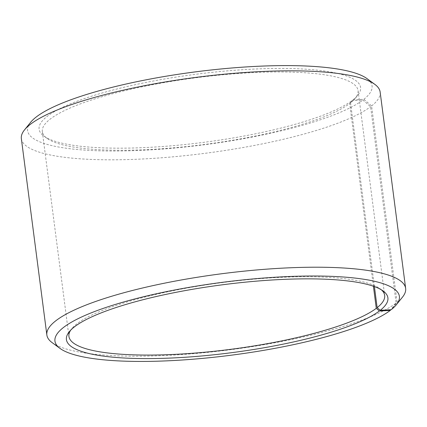 <?xml version="1.0" encoding="UTF-8"?>
<svg xmlns="http://www.w3.org/2000/svg" width="427" height="427" viewBox="0 0 427 427"><rect width="100%" height="100%" fill="white"/><g stroke="black" fill="none" stroke-linecap="round" stroke-linejoin="round"><path stroke-width="0.32" stroke-dasharray="2.13 1.6" d="M374.41 286.592L350.546 102.854A159.196 33.642 172.6 0 0 355.275 98.306A159.196 33.642 172.6 0 0 358.072 90.609A159.196 33.642 172.6 0 0 222.531 74.773A159.196 33.642 172.6 0 0 49.858 119.373A159.196 33.642 172.6 0 0 42.332 131.617A159.196 33.642 172.6 0 0 47.002 138.343A159.196 33.642 172.6 0 0 193.628 145.81A159.196 33.642 172.6 0 0 349.681 103.526L352.029 100.58L362.902 100.03L370.609 106.697L396.117 303.085L390.801 309.735M373.406 286.234L349.681 103.526M381.439 289.858A159.196 33.642 172.6 0 0 379.998 288.684A159.196 33.642 172.6 0 0 231.994 281.377A159.196 33.642 172.6 0 0 76.454 324.173A159.196 33.642 172.6 0 0 71.725 328.721A159.196 33.642 172.6 0 0 70.636 330.226M350.546 102.854L352.916 99.897L363.847 99.299L371.591 105.939L397.099 302.321L391.175 309.714M397.099 302.321A180.904 38.227 172.6 0 0 402.469 297.155M371.591 105.939A180.904 38.227 172.6 0 0 380.142 92.024M363.847 99.299A173.666 36.701 172.6 0 0 366.964 78.6M352.916 99.897A162.089 34.256 172.6 0 0 357.73 95.269A162.089 34.256 172.6 0 0 239.744 69.911A162.089 34.256 172.6 0 0 46.756 116.715A162.089 34.256 172.6 0 0 43.853 136.037A162.089 34.256 172.6 0 0 193.143 143.637A162.089 34.256 172.6 0 0 352.029 100.58M30.664 122.277A173.666 36.701 172.6 0 0 155.62 149.546A173.666 36.701 172.6 0 0 362.902 100.03M21.35 138.62A180.904 38.227 172.6 0 0 173.826 156.757A180.904 38.227 172.6 0 0 370.609 106.697M52.163 342.651A180.904 38.227 172.6 0 0 218.784 351.138A180.904 38.227 172.6 0 0 396.117 303.085M42.332 131.617L68.928 336.423M71.725 328.721L69.27 331.758M47.002 138.343L43.853 136.037M355.275 98.306L357.73 95.269M379.998 288.684L383.147 290.995M358.072 90.609L384.668 295.415"/><path stroke-width="0.64" d="M70.636 330.226A159.196 33.642 172.6 0 0 68.928 336.423A159.196 33.642 172.6 0 0 203.108 352.382A159.196 33.642 172.6 0 0 376.278 308.326L373.406 286.234M390.801 309.735L390.23 310.445A173.666 36.701 172.6 0 1 219.996 356.572A173.666 36.701 172.6 0 1 60.036 348.427A173.666 36.701 172.6 0 1 63.153 327.733A173.666 36.701 172.6 0 1 269.928 277.582A173.666 36.701 172.6 0 1 396.336 304.75A173.666 36.701 172.6 0 1 391.175 309.714L380.243 310.312A162.089 34.256 172.6 0 0 383.147 290.995A162.089 34.256 172.6 0 0 232.453 283.555A162.089 34.256 172.6 0 0 74.085 327.13A162.089 34.256 172.6 0 0 69.27 331.758A162.089 34.256 172.6 0 0 185.894 357.212A162.089 34.256 172.6 0 0 379.363 310.995L376.278 308.326M396.336 304.75L402.469 297.155A180.904 38.227 172.6 0 0 405.65 288.406A180.904 38.227 172.6 0 0 251.626 270.414A180.904 38.227 172.6 0 0 55.409 321.093A180.904 38.227 172.6 0 0 46.858 335.008A180.904 38.227 172.6 0 0 52.163 342.651L60.036 348.427M405.65 288.406L380.142 92.024A180.904 38.227 172.6 0 0 374.837 84.375A180.904 38.227 172.6 0 0 206.647 76.075A180.904 38.227 172.6 0 0 29.901 124.705A180.904 38.227 172.6 0 0 24.531 129.872A180.904 38.227 172.6 0 0 21.35 138.62L46.858 335.008M374.837 84.375L366.964 78.6A173.666 36.701 172.6 0 0 205.504 70.631A173.666 36.701 172.6 0 0 35.825 117.318A173.666 36.701 172.6 0 0 30.664 122.277L24.531 129.872M390.23 310.445L379.363 310.995M380.243 310.312L377.142 307.659A159.196 33.642 172.6 0 0 384.668 295.415A159.196 33.642 172.6 0 0 381.439 289.858M377.142 307.659L374.41 286.592"/></g></svg>
